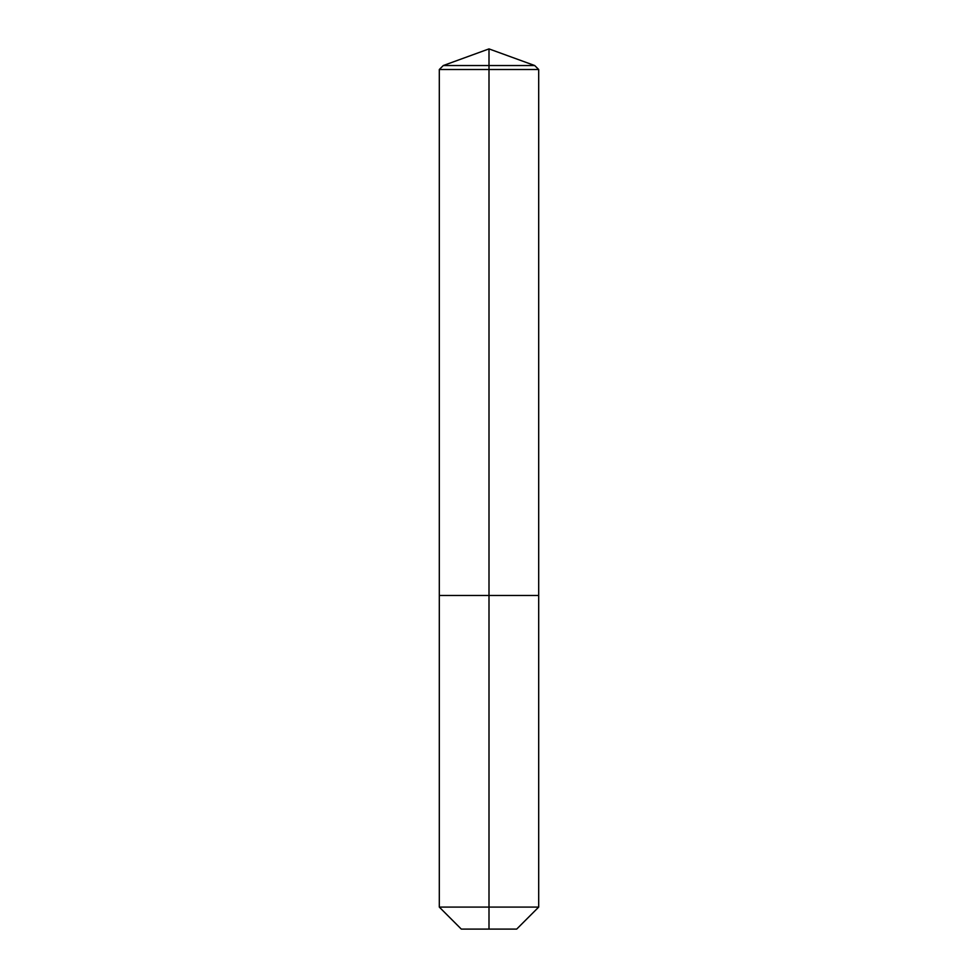 <?xml version="1.0" encoding="UTF-8"?>
<svg xmlns="http://www.w3.org/2000/svg" width="978" height="978" viewBox="0 0 978 978"><rect width="100%" height="100%" fill="white"/><g stroke="black" fill="none" stroke-linecap="round" stroke-linejoin="round"><path stroke-width="1.47" d="M439.305 907.095L538.695 907.095L516.69 929.1L461.31 929.1L439.305 907.095L439.305 595.48L489 595.48L489 48.9L443.291 65.538L534.709 65.538L538.695 69.511L439.305 69.511L439.305 595.48L538.695 595.48L538.695 69.511M489 929.1L489 595.48L538.695 595.48L538.695 907.095M489 48.9L534.709 65.538M443.291 65.538L439.305 69.511"/></g></svg>
